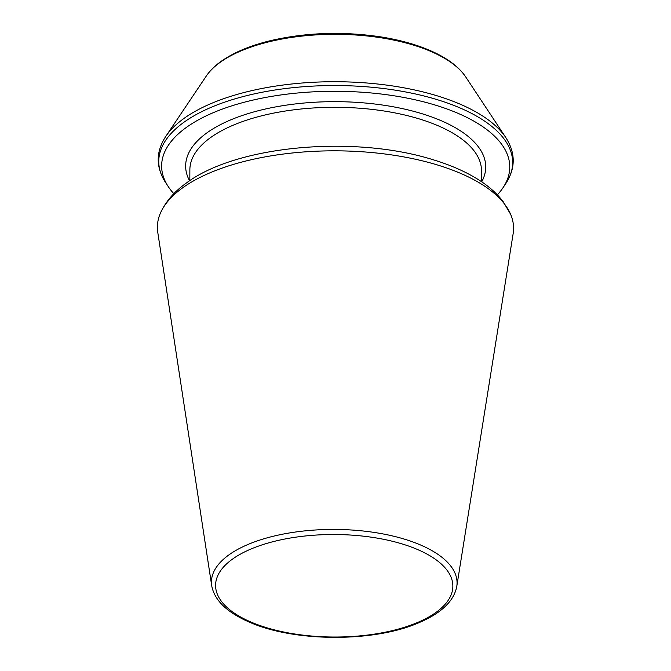 <?xml version="1.0" encoding="UTF-8"?>
<svg xmlns="http://www.w3.org/2000/svg" width="671" height="671" viewBox="0 0 671 671"><rect width="100%" height="100%" fill="white"/><g stroke="black" fill="none" stroke-linecap="round" stroke-linejoin="round"><path stroke-width="1.01" d="M182.319 188.073A178.1 76.955 0.2 0 1 366.836 152.116A178.1 76.955 0.2 0 1 510.648 214.376A178.1 76.955 0.2 0 1 513.156 233.583L456.766 586.496A122.818 53.068 -179.8 0 0 370.795 531.935A122.818 53.068 -179.8 0 0 228.618 555.11A122.818 53.068 -179.8 0 0 211.692 585.64L157.769 232.342A178.1 76.955 0.2 0 1 160.411 213.16A178.1 76.955 0.2 0 1 182.319 188.073M497.362 194.833A174.066 75.211 -179.8 0 0 502.898 187.888A174.066 75.211 -179.8 0 0 404.865 97.672A174.066 75.211 -179.8 0 0 186.001 127.683A174.066 75.211 -179.8 0 0 168.346 186.714A174.066 75.211 -179.8 0 0 173.831 193.709M232.208 559.32A118.633 51.256 -179.8 0 0 332.808 637.022A118.633 51.256 -179.8 0 0 437.668 560.973A118.633 51.256 -179.8 0 0 232.208 559.32M183.535 122.541A176.951 76.46 -179.8 0 0 165.594 182.554C155.706 167.146 155.756 151.772 165.754 136.439A176.951 76.46 -179.8 0 1 183.552 118.733A176.951 76.46 -179.8 0 1 358.381 82.416A176.951 76.46 -179.8 0 1 505.842 137.63C515.722 153.03 515.672 168.404 505.682 183.737A176.951 76.46 -179.8 0 0 406.03 92.036A176.951 76.46 -179.8 0 0 183.535 122.541M505.842 137.63L465.733 76.964A134.988 58.327 -179.8 0 0 353.24 34.85A134.988 58.327 -179.8 0 0 219.862 62.546A134.988 58.327 -179.8 0 0 206.282 76.058L165.754 136.439M481.703 181.833A150.044 64.835 -179.8 0 0 391.898 106.546A150.044 64.835 -179.8 0 0 206.66 133.043A150.044 64.835 -179.8 0 0 189.574 180.818M481.459 181.665L481.493 170.82A145.817 63.007 -179.8 0 0 374.368 109.667A145.817 63.007 -179.8 0 0 210.283 137.798A145.817 63.007 -179.8 0 0 189.868 169.797L189.826 180.65M160.411 213.16C165.578 201.728 174.099 191.789 185.968 183.326C236.444 145.062 354.607 135.005 433.114 159.74C449.084 164.58 463.082 170.543 475.11 177.647C486.752 184.491 496.07 192.426 503.049 201.443L510.648 214.376M211.692 585.64C214.401 600.327 227.066 612.539 249.671 622.277C295.215 642.399 374.653 642.147 418.461 622.898C441.174 613.311 453.948 601.174 456.766 586.496M502.898 187.888L505.682 183.737M168.346 186.714L165.594 182.554M206.282 76.058C209.763 70.9 214.569 66.11 220.684 61.673C233.441 52.548 250.35 45.469 271.42 40.436C306.681 32.443 343.175 31.269 380.91 36.905C401.333 40.168 419.04 45.301 434.02 52.296C448.748 59.224 459.316 67.452 465.733 76.964"/></g></svg>

